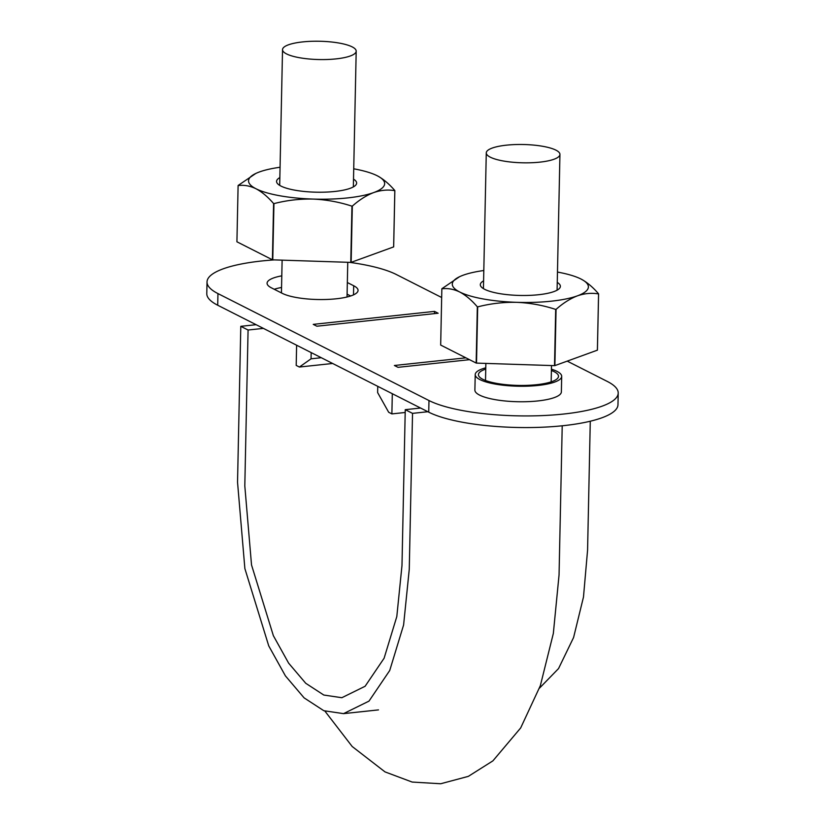 <?xml version="1.0" encoding="UTF-8"?>
<svg xmlns="http://www.w3.org/2000/svg" width="825" height="825" viewBox="0 0 825 825"><rect width="100%" height="100%" fill="white"/><g stroke="black" fill="none" stroke-linecap="round" stroke-linejoin="round"><path stroke-width="1.24" d="M263.402 328.381L248.078 330.021L240.797 326.329L237.538 482.223L244.87 568.569L268.733 645.872L285.409 675.881L304.116 697.878L323.833 710.717L343.54 713.635L368.981 701.126L389.72 670.508L403.6 624.999L409.262 569.26L412.531 413.366L427.845 411.727M256.121 324.689L240.797 326.329M539.467 688.163L558.546 668.57L573.592 637.498L583.481 597.032L587.575 550.162L590.277 421.224M420.575 408.035L405.25 409.674L412.531 413.366M405.25 409.674L401.981 565.568L396.804 616.595L384.099 658.237L365.114 686.266L341.839 697.713L323.802 695.042L305.745 683.286L288.626 663.156L273.364 635.693L251.522 564.939L244.808 485.915L248.078 330.021M336.095 58.884A36.836 9.147 1.2 0 0 356.194 51.171A36.836 9.147 1.2 0 0 319.553 41.25A36.836 9.147 1.2 0 0 282.532 49.624A36.836 9.147 1.2 0 0 336.095 58.884M539.839 162.143A36.836 9.147 1.2 0 0 559.938 154.43A36.836 9.147 1.2 0 0 523.298 144.509A36.836 9.147 1.2 0 0 486.276 152.883A36.836 9.147 1.2 0 0 539.839 162.143M567.208 361.123L607.293 381.439A100.103 24.863 -178.8 0 1 618.214 393.082A100.103 24.863 -178.8 0 1 563.609 414.037A100.103 24.863 -178.8 0 1 428.979 400.537L217.955 293.587A100.103 24.863 -178.8 0 1 207.023 281.944A100.103 24.863 -178.8 0 1 261.628 260.989A100.103 24.863 -178.8 0 1 274.333 259.896M349.511 262.35A100.103 24.863 -178.8 0 1 396.268 274.488L441.664 297.505M313.242 324.369L316.882 326.215L438.137 313.232L434.497 311.386L313.242 324.369M551.43 369.177A43.251 10.746 -178.8 0 1 561.691 376.386L561.371 391.896A43.251 10.746 -178.8 0 1 537.776 400.95A43.251 10.746 -178.8 0 1 474.891 390.081L475.221 374.571A43.251 10.746 -178.8 0 1 485.781 367.806M281.799 275.839A40.043 9.952 1.2 0 0 267.073 283.202A40.043 9.952 1.2 0 0 271.446 287.863L282.367 293.391A40.043 9.952 1.2 0 0 327.278 299.434A40.043 9.952 1.2 0 0 358.06 290.41A40.043 9.952 1.2 0 0 353.688 285.749L347.335 282.532M469.518 359.679L398.021 367.331L394.381 365.496L465.877 357.833M618.214 393.082L617.977 404.724A100.103 24.863 -178.8 0 1 563.372 425.669A100.103 24.863 -178.8 0 1 428.732 412.17L217.707 305.229A100.103 24.863 -178.8 0 1 206.786 293.576L207.023 281.944M274.23 289.276A40.043 9.952 -178.8 0 1 281.552 287.471M347.098 294.174L350.666 295.979M561.691 376.386A43.251 10.746 -178.8 0 1 538.106 385.44A43.251 10.746 -178.8 0 1 475.221 374.571M392.308 393.711L391.885 413.903L388.678 412.273L377.623 392.566L377.757 386.337M391.885 413.903L405.188 412.479M311.169 352.595L311.046 358.823L299.403 367.032L296.196 365.413L296.618 345.221M434.455 313.624L434.497 311.386M299.403 367.032L332.65 363.474M311.046 358.823L321.296 357.72M551.409 370.477A40.043 9.952 -178.8 0 1 558.494 376.313A40.043 9.952 -178.8 0 1 536.652 384.698A40.043 9.952 -178.8 0 1 478.428 374.643A40.043 9.952 -178.8 0 1 485.75 369.095M350.769 262.391A78.488 19.491 1.2 0 0 351.141 262.35L393.649 246.902A78.488 19.491 1.2 0 0 393.669 246.799L394.845 190.575A78.488 19.491 -178.8 0 1 394.824 190.678C387.977 189.461 380.933 190.101 373.694 192.576A68.073 16.912 -178.8 0 1 313.067 199.072C326.349 199.66 339.302 202.022 351.945 206.157L350.769 262.391L272.766 259.844L273.941 203.62A78.488 19.491 -178.8 0 1 273.591 203.558L272.415 259.782A78.488 19.491 1.2 0 0 272.766 259.844M394.845 190.575C389.142 183.913 383.264 178.973 377.221 175.756A68.073 16.912 -178.8 0 1 377.726 176.014A68.073 16.912 -178.8 0 1 373.694 192.576C366.455 195.36 359.329 199.877 352.316 206.116A78.488 19.491 -178.8 0 1 351.945 206.157M273.941 203.62C286.739 200.31 299.774 198.794 313.067 199.072A68.073 16.912 -178.8 0 1 255.967 188.739C262.01 191.957 267.888 196.897 273.591 203.558M272.415 259.782L236.919 241.797L238.105 185.573A78.488 19.491 -178.8 0 1 238.126 185.47L255.781 173.467A68.073 16.912 -178.8 0 1 259.504 171.92A68.073 16.912 -178.8 0 1 280.067 167.258M351.141 262.35L352.316 206.116M393.649 246.902L394.824 190.678M238.105 185.573C243.963 184.779 249.923 185.831 255.967 188.739A68.073 16.912 -178.8 0 1 255.781 173.467M353.729 168.805A68.073 16.912 -178.8 0 1 377.221 175.756M353.512 179.128A40.043 9.952 -178.8 0 1 355.235 185.615A40.043 9.952 -178.8 0 1 316.387 192.194A40.043 9.952 -178.8 0 1 277.85 183.985A40.043 9.952 -178.8 0 1 279.85 177.581M554.513 365.65A78.488 19.491 1.2 0 0 554.885 365.609L597.393 350.161A78.488 19.491 1.2 0 0 597.413 350.058L598.589 293.834A78.488 19.491 -178.8 0 1 598.568 293.937C591.721 292.72 584.678 293.36 577.438 295.835A68.073 16.912 -178.8 0 1 516.811 302.332C530.093 302.919 543.056 305.281 555.689 309.416L554.513 365.65L476.51 363.103L477.685 306.879A78.488 19.491 -178.8 0 1 477.335 306.817L476.159 363.041A78.488 19.491 1.2 0 0 476.51 363.103M598.589 293.834C592.886 287.172 587.008 282.233 580.965 279.015A68.073 16.912 -178.8 0 1 581.481 279.283A68.073 16.912 -178.8 0 1 577.438 295.835C570.199 298.619 563.073 303.136 556.06 309.385A78.488 19.491 -178.8 0 1 555.689 309.416M476.159 363.041L440.674 345.056L441.849 288.832C447.707 288.038 453.668 289.09 459.711 291.998A68.073 16.912 -178.8 0 1 459.525 276.726A68.073 16.912 -178.8 0 1 463.248 275.179A68.073 16.912 -178.8 0 1 483.811 270.517M459.525 276.726L441.87 288.729A78.488 19.491 -178.8 0 0 441.849 288.832M477.685 306.879C490.483 303.569 503.528 302.053 516.811 302.332A68.073 16.912 -178.8 0 1 459.711 291.998C465.754 295.216 471.632 300.156 477.335 306.817M554.885 365.609L556.06 309.385M597.393 350.161L598.568 293.937M557.473 272.064A68.073 16.912 -178.8 0 1 580.965 279.015M557.257 282.387A40.043 9.952 -178.8 0 1 558.989 288.874A40.043 9.952 -178.8 0 1 520.132 295.453A40.043 9.952 -178.8 0 1 481.594 287.244A40.043 9.952 -178.8 0 1 483.594 280.84M353.502 294.886L353.688 285.749M428.979 400.537L428.732 412.17M217.955 293.587L217.707 305.229M562.217 425.793L559.051 574.953L553.338 633.456L540.334 685.699L520.678 727.939L492.896 760.867L468.353 776.356L440.715 783.75L412.16 782.059L385.007 771.891L352.182 746.501L324.937 711.14M343.54 713.635L378.489 709.892M347.036 297L347.758 262.288M281.438 292.927L282.119 260.153M551.162 381.862L551.512 365.547M485.512 380.48L485.863 363.412M353.347 186.914L356.194 51.171M279.685 185.377L282.532 49.624M557.092 290.183L559.938 154.43M483.429 288.637L486.276 152.883"/></g></svg>
